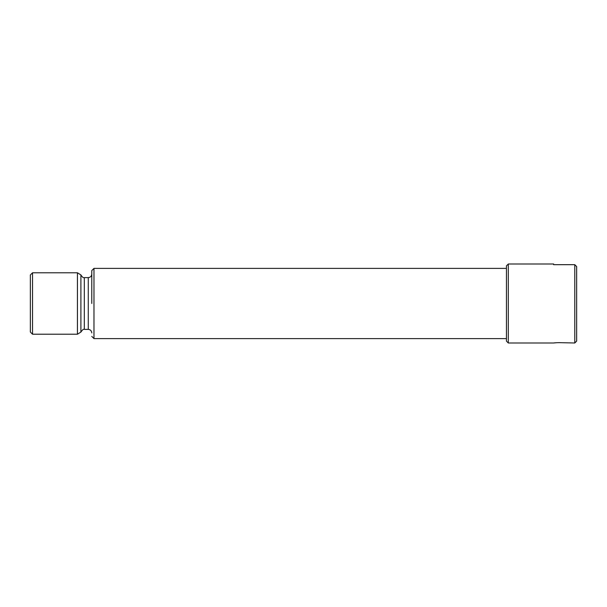 <?xml version="1.0" encoding="UTF-8"?>
<svg xmlns="http://www.w3.org/2000/svg" width="607" height="607" viewBox="0 0 607 607"><rect width="100%" height="100%" fill="white"/><g stroke="black" fill="none" stroke-linecap="round" stroke-linejoin="round"><path stroke-width="0.91" d="M508.309 342.993L508.309 264.007L506.443 265.874L506.443 341.126L508.309 342.993L553.705 342.993M506.443 338.607L93.979 338.607L93.979 268.393L506.443 268.393M91.778 303.5L91.778 270.616L91.778 303.5M30.35 303.5L30.35 274.979L32.543 272.786L32.543 334.214L30.35 332.021L30.35 303.5M84.32 329.389L84.32 277.611L88.273 277.611L88.273 329.389L84.32 329.389C83.554 328.895 82.415 329.791 80.906 332.082L77.43 334.214L77.43 272.786L32.543 272.786M84.32 277.611C83.387 278.021 82.249 277.126 80.906 274.918L80.906 332.082M556.513 342.705C550.246 343.448 555.731 342.401 561.687 342.705L574.783 342.993L576.65 341.126L576.65 266.579L574.783 264.675L576.65 266.579M574.783 342.993L574.783 264.675L553.614 264.675L553.614 264.007L508.309 264.007M77.43 334.214L32.543 334.214M80.906 274.918L77.43 272.786M88.273 277.611C90.405 277.407 91.574 276.231 91.778 274.098M88.273 329.389C90.405 329.593 91.574 330.769 91.778 332.902M91.778 336.407L93.979 338.607M91.778 270.593L93.979 268.393"/></g></svg>
